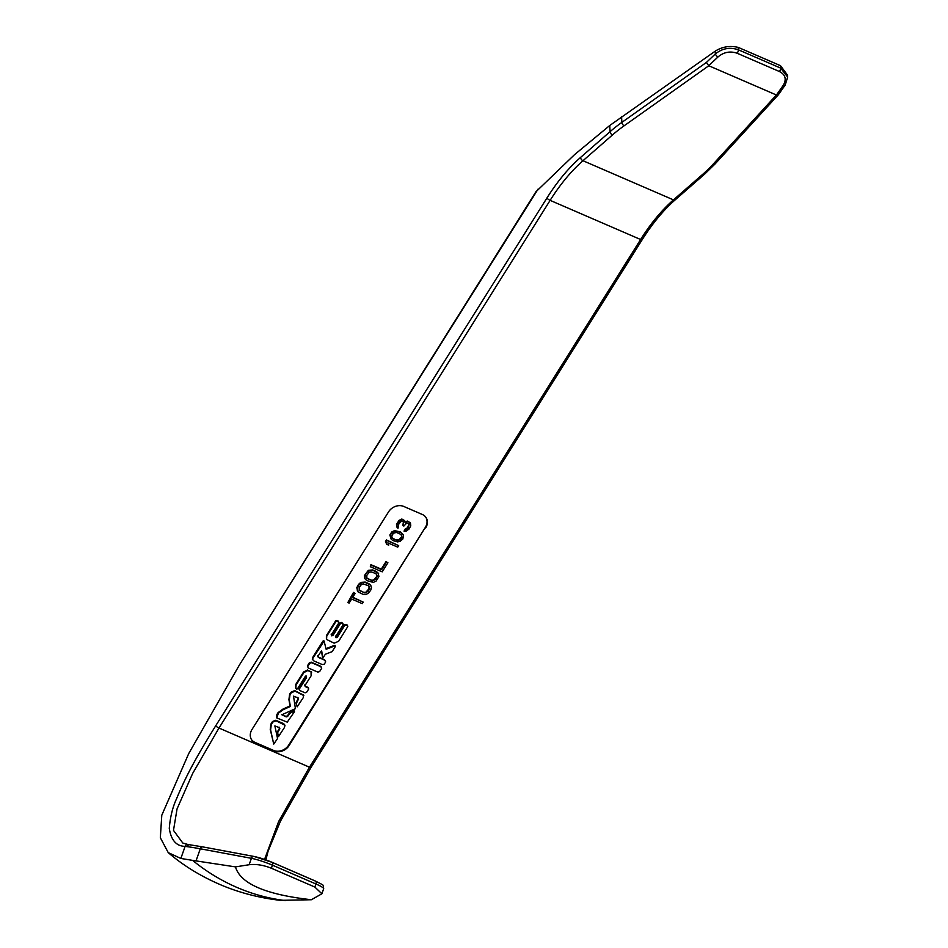 <?xml version="1.0" encoding="UTF-8"?>
<svg xmlns="http://www.w3.org/2000/svg" width="948" height="948" viewBox="0 0 948 948"><rect width="100%" height="100%" fill="white"/><g stroke="black" fill="none" stroke-linecap="round" stroke-linejoin="round"><path stroke-width="1.42" d="M624.116 125.8A2.891 1.612 -125.3 0 1 621.876 122.375L706.355 62.473L708.796 65.744L624.116 125.8A170.711 106.591 177 0 0 612.503 134.924A2.891 1.766 -131.1 0 1 610.062 131.665L609.73 125.515L715.242 51.133C722.293 46.701 729.96 45.445 738.243 47.4L780.512 65.685L787.563 75.176L787.67 77.061L780.631 68.09L780.512 65.685M715.242 51.133L715.385 53.906A2.891 1.221 46.5 0 0 717.968 56.975C723.727 52.116 730.102 50.872 737.094 53.218L779.363 71.503C785.43 74.572 786.733 79.146 783.297 85.249L776.436 95.013L778.616 93.733M609.73 125.515L574.583 154.607L535.857 191.863L239.406 664.986L538.037 189.126M706.355 62.473L715.385 53.906C722.305 48.324 729.972 46.95 738.362 49.794L780.631 68.09A2.891 1.41 113.4 0 1 779.363 71.503M708.796 65.744L776.436 95.013M264.551 859.409L278.617 821.56L309.463 767.193L640.611 239.512A123.88 60.245 113.4 0 1 673.459 199.874L702.989 174.077A170.711 106.591 177 0 0 713.05 164.277A2.891 1.908 42.4 0 0 715.065 163.968L778.344 94.764L785.217 84.988L787.67 77.061M621.568 116.509L621.876 122.375A173.603 108.392 177 0 0 610.062 131.665L580.532 157.463A126.771 61.656 -66.6 0 0 546.925 198.025L215.765 725.706C194.15 760.379 184.753 778.995 176.66 798.512C172.643 807.127 170.19 817.093 169.277 828.422C171.15 840.295 176.435 846.268 185.121 846.351L187.04 846.635A173.603 21.413 19.4 0 1 200.289 848.792L251.41 858.319L249.146 864.73L235.471 866.887L192.574 860.369L180.855 858.45L185.121 846.351A2.891 2.512 100.1 0 1 187.917 844.49L182.846 843.033M239.406 664.986L188.711 753.601L161.788 815.233L160.331 837.712L168.223 852.608L180.855 858.45M168.223 852.608C180.31 863.035 198.227 875.573 223.538 886.013C241.657 893.324 260.617 898.1 280.418 900.339L311.382 899.735C265.701 894.639 240.401 883.69 235.471 866.887M425.664 527.965A11.577 9.646 -33.7 0 0 426.019 517.525A11.577 9.646 -33.7 0 0 422.322 514.48L403.765 506.457A11.577 9.646 -33.7 0 0 388.538 511.896L252.014 729.45A11.577 9.646 -33.7 0 0 251.658 739.878A11.577 9.646 -33.7 0 0 255.356 742.924L273.925 750.946A11.577 9.646 -33.7 0 0 289.14 745.507L425.308 527.432A11.577 9.646 146.3 0 0 425.83 517.264M251.493 739.606A11.577 9.646 146.3 0 0 255 742.391L273.569 750.425A11.577 9.646 146.3 0 0 288.784 744.974L425.308 527.432M369.068 586.326L368.938 588.827L365.81 592.287L363.558 592.275L359.043 590.047M376.676 574.215L376.534 576.716L373.405 580.176L371.154 580.164L366.639 577.936M401.04 534.423L401.703 536.604L399.144 539.673L395.316 539.613L392.306 538.014M285.004 725.256L283.689 723.691L275.75 720.255L272.491 721.511L270.962 723.952L270.239 729.379L273.747 744.109L277.551 738.492L274.861 725.919L279.47 727.673L279.85 728.787L277.61 732.662L278.499 736.596L284.447 727.495L285.004 725.256L276.105 720.788L272.846 722.032L271.306 724.485L270.595 729.913L273.747 744.109M279.115 727.14L279.494 728.254L277.254 732.129L278.499 736.596M297.791 697.384L298.134 698.546L295.977 702.895L297.174 706.841L303.36 697.491L303.443 694.92M303.49 695.074L294.674 690.582L290.799 692.348L289.626 694.197L288.915 699.624L290.029 705.928L282.99 709.057L278.06 712.635L276.887 714.496L276.615 717.648M303.846 695.607L295.029 691.116L291.154 692.881L289.981 694.73L289.27 700.157L290.384 706.461L283.345 709.59L278.416 713.169L276.757 717.932L287.256 722.139L294.473 711.664L294.129 710.597L290.384 711.936L287.185 715.989L285.869 716.368L281.532 714.354M306.003 675.734L306.168 677.05L298.845 688.722L299.615 690.44L305.055 692.798L306.536 692.431L308.692 688.995L308.29 687.904L305.386 686.648L305.031 685.487L311.122 675.794L311.062 671.931L307.816 670.52L303.881 672.582L296.06 685.037L295.847 688.331L296.76 689.208L297.553 688.71L304.995 676.836L306.358 676.268L306.524 677.583L299.201 689.255L299.615 690.44M308.692 688.995L307.946 687.371L308.337 688.461L307.946 687.371L305.031 686.115L304.675 684.954M311.608 672.274L307.472 669.987L303.526 672.049L295.717 684.503L295.693 688.058M321.668 668.316L320.779 666.278L321.313 667.783L320.779 666.278L311.288 662.178L309.439 662.64L307.413 665.863L308.195 667.937L317.817 672.096L319.606 671.611L321.668 668.316L321.135 666.811L311.643 662.711L309.795 663.173L307.768 666.397L308.195 667.937M324.489 641.713L323.73 640.575L324.133 641.18L323.73 640.575L322.913 641.168L312.781 657.308L312.295 659.192L313.847 660.91L322.225 664.536L324.275 664.157L325.685 661.917L324.974 660.282L318.35 657.414L318.007 656.253L320.981 651.501L321.763 651.442L322.77 658.03L325.377 654.25L332.132 651.643L335.367 646.5L334.632 645.944L326.148 649.273L324.086 641.097L312.295 659.192L313.492 660.389M325.685 661.917L324.619 659.749L325.33 661.384L324.619 659.749L318.007 656.881L317.651 655.72M321.431 651.039L322.628 657.829M335.367 646.5L335.047 645.339L335.011 645.967L334.277 645.41L326.017 648.657M338.969 622.717L337.287 621.07L335.983 621.426L326.764 636.12L326.55 639.414L334.146 643.182L338.649 641.263L347.798 626.545L347.478 625.479L344.823 625.253L337.298 637.246L336.078 637.731L335.734 636.57L343.259 624.578L341.766 623.014L340.486 623.464L333.044 635.314L331.788 635.871L331.48 634.639L338.969 622.717L338.317 621.141L338.614 622.184L336.931 620.537L335.628 620.904L326.408 635.587L326.396 639.13M347.798 626.545L347.122 624.945L347.454 626.012L347.122 624.945L344.468 624.72L336.943 636.712L335.734 637.198L335.379 636.037M343.259 624.578L342.678 623.026L342.903 624.045L341.41 622.481L340.131 622.931L332.689 634.781L331.433 635.338L331.125 634.105M355.121 593.495L353.509 592.417L347.845 602.537L349.113 603.082L351.637 599.041L362.255 603.639L363.214 602.122L352.597 597.524L355.121 593.495L353.865 592.95L347.845 602.537M363.214 602.122L352.774 597.228M371.095 585.971L368.938 583.695L365.146 582.06L360.761 582.404L358.569 584.335L356.768 587.724L358.071 591.884L362.966 594.313L365.715 594.55L368.499 593.187L370.81 590.011L371.474 587.416L370.407 585.023L365.501 582.582L362.752 582.356L358.925 584.869L357.123 588.258L357.372 590.936M378.69 573.86L376.546 571.585L372.754 569.949L368.357 570.293L364.364 575.626L364.613 578.292L366.769 580.567L373.311 582.439L376.095 581.077L378.951 576.538L378.003 572.924L373.109 570.483L370.36 570.246L367.575 571.608L365.264 574.784L364.968 578.825M387.91 562.768L386.037 561.583L381.286 569.144L370.917 564.664L370.324 566.714L382.21 571.845L387.91 562.768L386.393 562.117L381.641 569.677L371.272 565.198L370.324 566.714M398.67 545.621L386.44 539.945L385.481 541.462L386.666 544.271L388.68 545.147L387.862 542.86L397.722 547.126L398.67 545.621L386.796 540.479L385.836 541.983L386.666 544.271M403.232 534.755L400.483 531.911L394.534 530.619L391.749 531.982L389.853 535.004L391.157 539.151L392.863 540.538L397.473 541.889L400.032 541.391L402.793 539.057L403.516 535.845L402.545 533.819L400.838 532.432L396.217 531.081L393.657 531.579L390.908 533.914L390.458 538.215M409.038 523.497L407.664 527.633L404.559 529.505L404.121 531.295L406.111 531.2L409.121 528.972L410.768 525.832L410.425 522.798L407.64 521.59L405.27 522.81L404.701 520.642L402.177 519.551L398.03 522.561L396.726 526.176L397.959 528.309L398.824 523.865L401.478 521.175L403.054 521.21L403.753 522.158L402.864 525.619L403.872 526.057L406.692 523.106L409.382 523.948L408.019 528.166L404.121 531.295M410.425 522.798L407.284 521.056L405.199 522.052M404.701 520.642L401.822 519.018L399.037 520.381L396.501 524.41L397.105 527.621M403.421 521.696L402.864 525.619M294.473 711.664L290.74 712.469L287.54 716.522L286.225 716.901L281.852 714.768L295.421 708.677L293.536 696.164L298.146 697.918L298.49 699.079L296.333 703.428L297.174 706.841M298.146 697.918L298.134 698.546M311.465 671.99L310.707 671.397M305.031 686.115L305.031 685.487M306.358 676.268L306.168 677.05M318.007 656.881L318.007 656.253M331.433 635.338L331.48 634.639M335.734 637.198L335.734 636.57M359.174 587.547L361.33 584.632L363.38 583.921L368.345 585.745L369.673 588.234L368.025 591.374L365.087 592.986L359.268 590.474L359.174 587.547M366.781 575.436L368.926 572.521L370.988 571.81L375.941 573.635L377.268 576.135L375.621 579.264L372.683 580.887L366.864 578.363L366.781 575.436M393.906 539.388L391.666 536.805L393.219 533.309L396.347 532.421L401.146 534.494L402.059 537.137L400.483 539.661L397.354 540.55L393.55 538.855M311.382 899.735L321.882 893.786L314.866 887.055L271.377 868.238C263.414 865.062 256.007 863.901 249.146 864.73M738.243 47.4L738.362 49.794A2.891 1.41 113.4 0 1 737.094 53.218M785.205 85.012A2.891 1.517 -144.9 0 1 783.297 85.249M708.749 65.72L717.968 56.975M713.05 164.277L776.388 94.99M612.503 134.924L582.973 160.722A123.88 60.245 -66.6 0 0 550.124 200.36L640.611 239.512A2.891 0.758 32.1 0 0 642.175 239.714C652.425 223.455 663.458 210.148 675.249 199.791A2.891 1.766 48.9 0 1 673.459 199.874L582.973 160.722A2.891 1.766 -131.1 0 1 580.532 157.463M702.989 174.077A2.891 1.766 48.9 0 0 704.767 174.005L715.065 163.968M192.574 860.369A231.822 198.547 90.8 0 0 285.561 900.6M196.035 860.867L200.289 848.792A2.891 2.252 100.6 0 1 202.896 846.92L254.005 856.447A2.891 2.252 100.6 0 0 251.41 858.319A17.36 2.145 19.4 0 1 272.455 865.18L315.945 883.998A17.36 2.145 19.4 0 1 323.671 888.703C322.853 884.057 325.271 886.273 315.66 881.166A2.891 1.41 113.4 0 1 315.945 883.998L314.866 887.055M188.439 844.644A2.891 2.512 100.1 0 0 187.917 844.49L189.707 844.775A2.891 2.477 97.6 0 0 187.04 846.635M203.31 847.05A2.891 2.252 100.6 0 0 202.896 846.92L189.707 844.775M272.337 862.443L315.459 881.107A2.891 1.41 113.4 0 1 315.66 881.166L272.159 862.336A2.891 1.41 113.4 0 1 272.455 865.18L271.377 868.238M254.431 856.577A14.469 1.789 19.4 0 1 271.969 862.289A2.891 1.41 113.4 0 1 272.159 862.336L254.005 856.447A2.891 2.252 100.6 0 1 254.431 856.577M265.867 859.872L268.071 851.245L280.442 821.205L311.027 767.394A2.891 0.758 32.1 0 1 309.463 767.193L218.976 728.04L192.645 773.45L177.063 808.869L173.484 830.377L182.774 842.997M546.925 198.025A2.891 0.758 -147.9 0 0 550.124 200.36L218.976 728.04A2.891 0.758 -147.9 0 1 215.765 725.706M311.027 767.394L642.175 239.714M675.249 199.791L704.767 174.005M321.893 893.739L323.671 888.703"/></g></svg>
